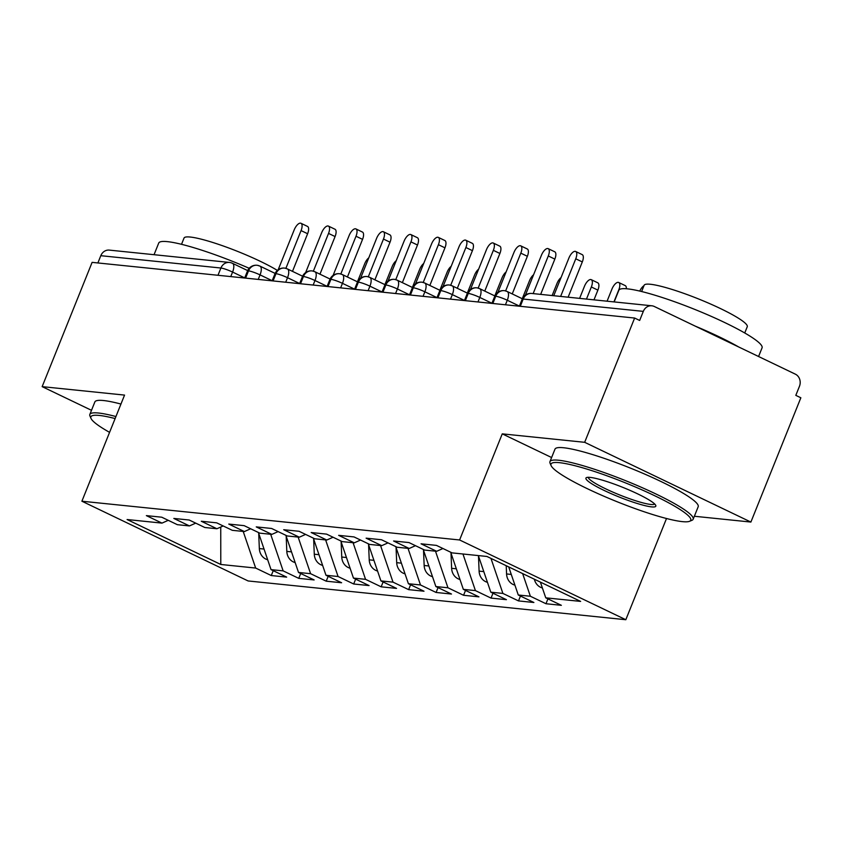 <?xml version="1.0" encoding="UTF-8"?>
<svg xmlns="http://www.w3.org/2000/svg" width="843" height="843" viewBox="0 0 843 843"><rect width="100%" height="100%" fill="white"/><g stroke="black" fill="none" stroke-linecap="round" stroke-linejoin="round"><path stroke-width="1.26" d="M694.358 516.253L750.892 522.059L800.85 397.78L795.813 395.356L799.459 386.284A9.262 8.282 95.9 0 0 795.328 374.144L654.294 306.483A9.262 8.282 95.9 0 0 651.818 305.788A9.262 8.282 95.9 0 0 643.314 311.373L639.668 320.456L634.631 318.043L92.108 262.363L42.15 386.642L91.497 410.309M666.507 518.508L625.822 619.721L248.116 580.953L81.897 501.216L459.604 539.973L625.822 619.721M545.748 597.824L580.627 601.407L486.938 556.464L452.059 552.882L436.442 545.389L421.057 543.809L436.674 551.301L424.587 550.058L408.971 542.565L393.586 540.995L409.203 548.477L397.116 547.244L381.5 539.752L366.115 538.171L381.731 545.663L369.645 544.42L354.028 536.928L338.644 535.347L354.26 542.839L342.174 541.606L326.557 534.114L311.183 532.534L326.789 540.026L314.702 538.782L299.096 531.29L283.712 529.71L299.328 537.202L287.242 535.969L271.625 528.477L256.24 526.896L271.857 534.388L259.77 533.145L244.154 525.653L228.769 524.072L244.386 531.564L232.299 530.321L216.683 522.839L201.298 521.259L216.914 528.751L204.828 527.507L189.211 520.015L173.837 518.434L189.443 525.927L177.357 524.683L161.751 517.202L146.366 515.621L161.982 523.113L127.093 519.53L220.782 564.473L255.671 568.056L271.277 575.548L286.662 577.118L271.046 569.636L283.132 570.869L298.749 578.361L314.133 579.942L298.517 572.45L310.603 573.693L326.22 581.185L341.605 582.755L325.988 575.274L338.075 576.507L353.691 583.999L369.076 585.579L353.459 578.087L365.546 579.331L381.162 586.823L396.547 588.403L380.931 580.911L393.017 582.144L408.634 589.636L424.008 591.217L408.402 583.725L420.488 584.968L436.094 592.46L451.479 594.041L435.863 586.549L447.949 587.782L463.566 595.274L478.95 596.855L463.334 589.362L475.42 590.606L491.037 598.098L506.422 599.679L490.805 592.186L502.892 593.43L518.508 600.911L533.893 602.492L518.276 595L530.363 596.243L545.979 603.736L561.354 605.316L545.748 597.824L540.384 582.102M530.363 596.243L522.639 573.588M518.276 595L508.698 566.896M502.892 593.43L490.953 558.382M490.805 592.186L478.339 555.579M436.674 551.301L442.944 548.508M475.42 590.606L462.955 553.999M463.334 589.362L450.689 552.218M409.203 548.477L415.473 545.684M447.949 587.782L435.483 551.174M435.863 586.549L423.218 549.404M381.731 545.663L388.001 542.871M420.488 584.968L408.012 548.361M408.402 583.725L395.746 546.58M354.26 542.839L360.53 540.047M393.017 582.144L380.541 545.537M380.931 580.911L368.275 543.767M326.789 540.026L333.069 537.233M365.546 579.331L353.08 542.723M353.459 578.087L340.804 540.943M299.328 537.202L305.598 534.409M338.075 576.507L325.609 539.899M325.988 575.274L313.343 538.129M271.857 534.388L278.127 531.596M310.603 573.693L298.137 537.086M298.517 572.45L285.872 535.305M244.386 531.564L250.656 528.772M283.132 570.869L270.666 534.262M271.046 569.636L258.401 532.491M216.914 528.751L223.184 525.958M217.989 275.282L220.908 268.021L100.802 255.692L97.883 262.953M100.802 255.692A9.262 8.282 -84.1 0 1 109.295 250.108L229.412 262.436A9.262 8.282 -84.1 0 0 220.908 268.021A9.262 1.264 21.9 0 1 232.584 272.068L230.761 276.588M255.671 568.056L243.195 531.448M220.782 564.473L220.74 527.044M189.443 525.927L195.724 523.134M750.892 522.059L584.663 442.312L634.631 318.043M81.897 501.216L124.553 395.093L42.15 386.642M584.663 442.312L502.259 433.86L459.604 539.973M502.259 433.86L551.607 457.528M161.982 523.113L168.252 520.321M271.277 575.548L273.237 570.679M275.134 273.406L259.939 266.114A9.262 3.941 115.6 0 0 259.486 265.966A9.262 8.282 95.9 0 0 257.558 265.345A9.262 8.282 95.9 0 0 257.01 265.271A9.262 8.282 95.9 0 0 248.516 270.856L245.598 278.116M298.749 578.361L300.709 573.503M326.22 581.185L328.18 576.317M353.691 583.999L355.641 579.141M381.162 586.823L383.112 581.955M408.634 589.636L410.583 584.779M436.094 592.46L438.054 587.592M463.566 595.274L465.526 590.416M491.037 598.098L492.986 593.23M518.508 600.911L520.458 596.054M545.979 603.736L547.929 598.867M302.605 276.219L287.41 268.928A9.262 3.941 115.6 0 0 286.957 268.791A9.262 8.282 95.9 0 0 285.029 268.169A9.262 8.282 95.9 0 0 284.481 268.085A9.262 8.282 95.9 0 0 275.977 273.68L273.069 280.93M330.077 279.044L314.882 271.752A9.262 3.941 115.6 0 0 314.428 271.604A9.262 8.282 95.9 0 0 312.5 270.982A9.262 8.282 95.9 0 0 311.952 270.909A9.262 8.282 95.9 0 0 303.448 276.493L300.529 283.754M357.548 281.857L342.342 274.565A9.262 3.941 115.6 0 0 341.9 274.428A9.262 8.282 95.9 0 0 339.971 273.806A9.262 8.282 95.9 0 0 339.423 273.722A9.262 8.282 95.9 0 0 330.92 279.318L328.001 286.567M385.009 284.681L369.814 277.389A9.262 3.941 115.6 0 0 369.371 277.242A9.262 8.282 95.9 0 0 367.443 276.62A9.262 8.282 95.9 0 0 366.895 276.546A9.262 8.282 95.9 0 0 358.391 282.131L355.472 289.391M412.48 287.495L397.285 280.203A9.262 3.941 115.6 0 0 396.832 280.066A9.262 8.282 95.9 0 0 394.903 279.444A9.262 8.282 95.9 0 0 394.355 279.36A9.262 8.282 95.9 0 0 385.862 284.955L382.943 292.205M439.951 290.319L424.756 283.027A9.262 3.941 115.6 0 0 424.303 282.879A9.262 8.282 95.9 0 0 422.375 282.257A9.262 8.282 95.9 0 0 421.827 282.184A9.262 8.282 95.9 0 0 413.323 287.769L410.415 295.029M467.422 293.132L452.227 285.851A9.262 3.941 115.6 0 0 451.774 285.703A9.262 8.282 95.9 0 0 449.846 285.082A9.262 8.282 95.9 0 0 449.298 284.997A9.262 8.282 95.9 0 0 440.794 290.593L437.886 297.842M494.894 295.956L479.688 288.664A9.262 3.941 115.6 0 0 479.245 288.527A9.262 8.282 95.9 0 0 477.317 287.895A9.262 8.282 95.9 0 0 476.769 287.821A9.262 8.282 95.9 0 0 468.265 293.406L465.347 300.666M522.354 298.77L507.159 291.488A9.262 3.941 115.6 0 0 506.717 291.341A9.262 8.282 95.9 0 0 504.788 290.719A9.262 8.282 95.9 0 0 504.24 290.645A9.262 8.282 95.9 0 0 495.737 296.23L492.818 303.48M300.972 223.279L307.516 226.419A7.713 3.288 115.6 0 1 307.611 233.732L301.067 230.592A7.713 3.288 -64.4 0 0 300.972 223.279A7.713 3.288 -64.4 0 0 294.196 229.886L278.179 269.749M307.611 233.732L292.489 271.372M301.067 230.592L285.882 268.359M267.684 559.752A12.35 11.043 -84.1 0 1 265.83 559.078A12.35 11.043 -84.1 0 1 259.338 548.572L258.717 533.419M368.76 257.853A7.713 3.288 -64.4 0 0 364.713 263.722L357.443 281.815M328.443 226.103L334.987 229.243A7.713 3.288 115.6 0 1 335.082 236.556L328.538 233.416A7.713 3.288 -64.4 0 0 328.443 226.103A7.713 3.288 -64.4 0 0 321.668 232.71L305.64 272.563M335.082 236.556L319.961 274.186M328.538 233.416L313.354 271.183M355.915 228.917L362.458 232.067A7.713 3.288 115.6 0 1 362.553 239.37L356.009 236.23A7.713 3.288 -64.4 0 0 355.915 228.917A7.713 3.288 -64.4 0 0 349.139 235.524L333.111 275.387M362.553 239.37L347.421 277.01M356.009 236.23L340.825 273.996M383.375 231.741L389.93 234.881A7.713 3.288 115.6 0 1 390.024 242.194L383.47 239.054A7.713 3.288 -64.4 0 0 383.375 231.741A7.713 3.288 -64.4 0 0 376.61 238.348L360.583 278.211M390.024 242.194L374.893 279.823M383.47 239.054L368.296 276.82M410.847 234.565L417.401 237.705A7.713 3.288 115.6 0 1 417.496 245.007L410.941 241.867A7.713 3.288 -64.4 0 0 410.847 234.565A7.713 3.288 -64.4 0 0 404.082 241.161L388.054 281.025M417.496 245.007L402.364 282.647M410.941 241.867L395.757 279.634M295.155 562.576A12.35 11.043 -84.1 0 1 293.301 561.902A12.35 11.043 -84.1 0 1 286.81 551.396L286.188 536.243M396.231 260.677A7.713 3.288 -64.4 0 0 392.185 266.536L384.914 284.628M322.627 565.39A12.35 11.043 -84.1 0 1 320.772 564.715A12.35 11.043 -84.1 0 1 314.281 554.209L313.659 539.056M423.702 263.501A7.713 3.288 -64.4 0 0 419.656 269.36L412.385 287.452M350.098 568.214A12.35 11.043 -84.1 0 1 348.233 567.539A12.35 11.043 -84.1 0 1 341.752 557.033L341.13 541.88M451.174 266.314A7.713 3.288 -64.4 0 0 447.127 272.173L439.856 290.266M377.559 571.027A12.35 11.043 -84.1 0 1 375.704 570.353A12.35 11.043 -84.1 0 1 369.223 559.847L368.591 544.694M478.645 269.138A7.713 3.288 -64.4 0 0 474.598 274.997L467.317 293.09M115.122 418.56A75.322 10.306 -158.1 0 0 99.305 415.441A75.322 10.306 -158.1 0 0 91.012 418.423A75.322 10.306 -158.1 0 0 109.579 432.364M91.012 418.423L89.98 416.063A77.177 10.559 21.9 0 1 89.843 414.429A77.177 10.559 21.9 0 1 98.483 413.017A77.177 10.559 21.9 0 1 115.934 416.537M154.048 254.702L158.726 243.058A77.177 10.559 21.9 0 1 167.378 241.635A77.177 10.559 21.9 0 1 249.18 268.285M181.519 244.312L184.027 238.063A55.564 7.608 21.9 0 1 190.255 237.041A55.564 7.608 21.9 0 1 277.358 270.403M89.843 414.429L94.859 401.953A77.177 10.559 21.9 0 1 103.499 400.53A77.177 10.559 21.9 0 1 120.96 404.05M559.425 462.67A75.322 10.306 -158.1 0 0 551.122 465.642A75.322 10.306 -158.1 0 0 606.433 497.317A75.322 10.306 -158.1 0 0 682.324 521.627A75.322 10.306 -158.1 0 0 689.563 521.29A75.322 10.306 -158.1 0 0 644.642 491.058A75.322 10.306 -158.1 0 0 559.425 462.67M551.122 465.642L550.089 463.281A77.177 10.559 21.9 0 1 549.952 461.658A77.177 10.559 21.9 0 1 558.593 460.236A77.177 10.559 21.9 0 1 641.175 487.222A77.177 10.559 21.9 0 1 693.167 519.225A77.177 10.559 21.9 0 1 691.934 520.31L689.563 521.29M590.142 477.401A37.661 5.153 21.9 0 1 628.088 489.551A37.661 5.153 21.9 0 1 655.749 505.4A37.661 5.153 21.9 0 1 651.597 506.885A37.661 5.153 21.9 0 1 608.994 492.691A37.661 5.153 21.9 0 1 586.528 477.57A37.661 5.153 21.9 0 1 590.142 477.401M588.277 477.307A35.806 4.9 -158.1 0 0 613.188 492.249A35.806 4.9 -158.1 0 0 650.775 504.462A35.806 4.9 -158.1 0 0 654.663 503.988M614.157 301.92L618.846 290.277A77.177 10.559 21.9 0 1 627.487 288.854A77.177 10.559 21.9 0 1 710.069 315.84A77.177 10.559 21.9 0 1 762.061 347.853L758.574 356.515M641.628 291.53L644.136 285.282A55.564 7.608 21.9 0 1 650.364 284.26A55.564 7.608 21.9 0 1 709.827 303.691A55.564 7.608 21.9 0 1 747.256 326.736L744.738 332.985M549.952 461.658L554.968 449.171A77.177 10.559 21.9 0 1 563.609 447.749A77.177 10.559 21.9 0 1 646.191 474.735A77.177 10.559 21.9 0 1 698.183 506.748L693.167 519.225M695.254 326.136A77.177 10.559 21.9 0 1 738.7 346.979M438.318 237.378L444.862 240.518A7.713 3.288 115.6 0 1 444.956 247.831L438.413 244.691A7.713 3.288 -64.4 0 0 438.318 237.378A7.713 3.288 -64.4 0 0 431.542 243.985L415.525 283.849M444.956 247.831L429.835 285.461M438.413 244.691L423.228 282.458M405.03 573.851A12.35 11.043 -84.1 0 1 403.175 573.177A12.35 11.043 -84.1 0 1 396.695 562.671L396.062 547.518M506.106 271.952A7.713 3.288 -64.4 0 0 502.059 277.811L494.788 295.904M465.789 240.202L472.333 243.342A7.713 3.288 115.6 0 1 472.428 250.645L465.884 247.505A7.713 3.288 -64.4 0 0 465.789 240.202A7.713 3.288 -64.4 0 0 459.014 246.799L442.996 286.662M472.428 250.645L457.306 288.285M465.884 247.505L450.699 285.271M432.501 576.665A12.35 11.043 -84.1 0 1 430.647 575.99A12.35 11.043 -84.1 0 1 424.155 565.495L423.534 550.331M533.577 274.776A7.713 3.288 -64.4 0 0 529.53 280.635L522.26 298.728M493.26 243.016L499.804 246.156A7.713 3.288 115.6 0 1 499.899 253.469L493.355 250.329A7.713 3.288 -64.4 0 0 493.26 243.016A7.713 3.288 -64.4 0 0 486.485 249.623L470.457 289.486M499.899 253.469L484.767 291.098M493.355 250.329L478.171 288.095M459.972 579.489A12.35 11.043 -84.1 0 1 458.118 578.814A12.35 11.043 -84.1 0 1 451.627 568.308L451.005 553.156M561.048 277.589A7.713 3.288 -64.4 0 0 557.002 283.448L552.133 295.556M520.721 245.84L527.275 248.98A7.713 3.288 115.6 0 1 527.37 256.293L520.816 253.142A7.713 3.288 -64.4 0 0 520.721 245.84A7.713 3.288 -64.4 0 0 513.956 252.447L497.928 292.3M527.37 256.293L512.238 293.922M520.816 253.142L505.642 290.909M487.444 582.313A12.35 11.043 -84.1 0 1 485.579 581.628A12.35 11.043 -84.1 0 1 479.098 571.132L478.476 555.98M591.249 279.665L597.792 282.805A7.713 3.288 115.6 0 1 597.887 290.118L591.343 286.978A7.713 3.288 -64.4 0 0 591.249 279.665A7.713 3.288 -64.4 0 0 584.473 286.272L579.605 298.38M586.475 299.075L591.343 286.978M593.978 299.855L597.887 290.118M548.192 248.653L554.747 251.794A7.713 3.288 115.6 0 1 554.842 259.107L548.287 255.966A7.713 3.288 -64.4 0 0 548.192 248.653A7.713 3.288 -64.4 0 0 541.427 255.26L525.4 295.124M554.842 259.107L540.658 294.376M548.287 255.966L533.155 293.606M514.915 585.126A12.35 11.043 -84.1 0 1 513.05 584.452A12.35 11.043 -84.1 0 1 506.569 573.946L506.221 565.716M613.946 301.899L618.804 289.792A7.713 3.288 -64.4 0 0 618.709 282.489L625.264 285.629A7.713 3.288 115.6 0 1 626.37 288.759M618.709 282.489A7.713 3.288 -64.4 0 0 611.944 289.086L607.076 301.193M575.664 251.477L582.207 254.618A7.713 3.288 115.6 0 1 582.302 261.931L575.758 258.79A7.713 3.288 -64.4 0 0 575.664 251.477A7.713 3.288 -64.4 0 0 568.888 258.084L553.756 295.724M582.302 261.931L568.129 297.2M575.758 258.79L560.627 296.43M542.376 587.95A12.35 11.043 -84.1 0 1 540.521 587.265A12.35 11.043 -84.1 0 1 534.357 579.204M643.978 285.682A7.713 3.288 -64.4 0 0 639.763 291.088M643.314 311.373L523.208 299.044L520.289 306.304M651.818 305.788L531.701 293.459A9.262 8.282 95.9 0 0 523.208 299.044A9.262 1.264 21.9 0 0 522.165 299.223L519.362 306.209M244.712 277.895L232.584 272.068A9.262 3.941 115.6 0 0 232.468 263.301A9.262 9.262 0 0 0 229.412 262.436M257.01 265.271A9.262 9.262 0 0 0 247.473 271.024A9.262 1.264 21.9 0 1 248.516 270.856A9.262 1.264 21.9 0 1 260.044 274.892L258.232 279.412M231.888 263.132A9.262 3.941 115.6 0 1 232.468 263.301L247.663 270.592M272.184 280.708L260.055 274.881A9.262 3.941 115.6 0 0 259.939 266.114L257.558 265.345M299.655 283.522L287.526 277.705L285.703 282.226M327.126 286.346L314.987 280.519L313.164 285.05M354.597 289.16L342.458 283.343L340.635 287.863M382.069 291.984L369.929 286.167L368.106 290.687M409.529 294.797L397.401 288.98L395.578 293.501M437.001 297.621L424.872 291.804L423.049 296.325M464.472 300.435L452.333 294.618L450.51 299.139M491.943 303.259L479.804 297.442L477.981 301.963M519.414 306.083L507.275 300.256L505.452 304.776M284.481 268.085A9.262 9.262 0 0 0 274.944 273.849A9.262 1.264 21.9 0 1 275.977 273.68A9.262 1.264 21.9 0 1 287.516 277.705A9.262 3.941 115.6 0 0 287.41 268.928L285.029 268.169M311.952 270.909A9.262 9.262 0 0 0 302.416 276.662A9.262 1.264 21.9 0 1 303.448 276.493A9.262 1.264 21.9 0 1 314.987 280.529A9.262 3.941 115.6 0 0 314.882 271.752L312.5 270.982M339.423 273.722A9.262 9.262 0 0 0 329.887 279.486A9.262 1.264 21.9 0 1 330.92 279.318A9.262 1.264 21.9 0 1 342.458 283.343A9.262 3.941 115.6 0 0 342.342 274.565L339.971 273.806M366.895 276.546A9.262 9.262 0 0 0 357.348 282.3A9.262 1.264 21.9 0 1 358.391 282.131A9.262 1.264 21.9 0 1 369.919 286.167A9.262 3.941 115.6 0 0 369.814 277.389L367.443 276.62M394.355 279.36A9.262 9.262 0 0 0 384.819 285.124A9.262 1.264 21.9 0 1 385.862 284.955A9.262 1.264 21.9 0 1 397.39 288.98M421.827 282.184A9.262 9.262 0 0 0 412.29 287.937A9.262 1.264 21.9 0 1 413.323 287.769A9.262 1.264 21.9 0 1 424.861 291.804A9.262 3.941 115.6 0 0 424.756 283.027L422.375 282.257M394.903 279.444L397.285 280.203A9.262 3.941 115.6 0 1 397.401 288.98M449.298 284.997A9.262 9.262 0 0 0 439.761 290.761A9.262 1.264 21.9 0 1 440.794 290.593A9.262 1.264 21.9 0 1 452.333 294.618A9.262 3.941 115.6 0 0 452.227 285.851L449.846 285.082M476.769 287.821A9.262 9.262 0 0 0 467.233 293.575A9.262 1.264 21.9 0 1 468.265 293.406A9.262 1.264 21.9 0 1 479.804 297.442A9.262 3.941 115.6 0 0 479.688 288.664L477.317 287.895M504.24 290.645A9.262 9.262 0 0 0 494.693 296.399A9.262 1.264 21.9 0 1 495.737 296.23A9.262 1.264 21.9 0 1 507.275 300.256A9.262 3.941 115.6 0 0 507.159 291.488L504.788 290.719M264.038 549.056L259.338 548.572M291.509 551.88L286.81 551.396M318.981 554.694L314.281 554.209M346.452 557.518L341.752 557.033M373.923 560.332L369.223 559.847M401.394 563.156L396.695 562.671M428.855 565.969L424.155 565.495M456.326 568.793L451.627 568.308M483.798 571.607L479.098 571.132M511.269 574.431L506.569 573.946M247.473 271.024L244.67 278.021M274.944 273.849L272.131 280.835M302.416 276.662L299.602 283.659M329.887 279.486L327.073 286.472M357.348 282.3L354.545 289.297M384.819 285.124L382.016 292.11M412.29 287.937L409.477 294.934M439.761 290.761L436.948 297.748M467.233 293.575L464.419 300.572M494.693 296.399L491.89 303.385M531.701 293.459A9.262 9.262 0 0 0 522.165 299.223"/></g></svg>
